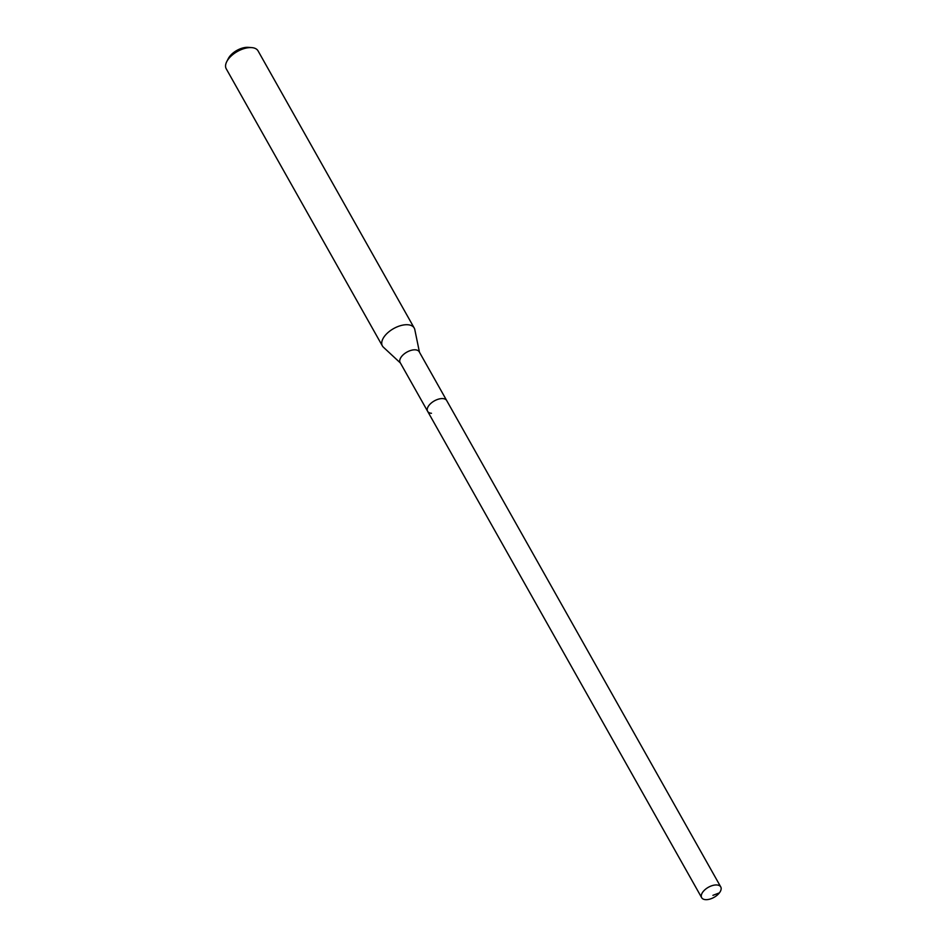 <?xml version="1.0" encoding="UTF-8"?>
<svg xmlns="http://www.w3.org/2000/svg" width="947" height="947" viewBox="0 0 947 947"><rect width="100%" height="100%" fill="white"/><g stroke="black" fill="none" stroke-linecap="round" stroke-linejoin="round"><path stroke-width="1.42" d="M705.527 899.65A10.95 5.777 -29.4 0 1 701.668 897.685A10.95 5.777 -29.4 0 1 705.385 889.34A10.95 5.777 -29.4 0 1 716.903 884.972A10.95 5.777 -29.4 0 1 720.762 886.937A10.95 5.777 -29.4 0 1 717.045 895.282A10.95 5.777 -29.4 0 1 705.527 899.65M442.853 398.592A10.95 5.777 150.6 0 0 431.335 402.972A10.95 5.777 150.6 0 0 427.618 411.318A10.95 5.777 -29.4 0 1 431.335 402.972A10.95 5.777 -29.4 0 1 442.853 398.592A10.95 5.777 -29.4 0 1 446.712 400.557A10.95 5.777 150.6 0 0 442.853 398.592M720.762 886.937L419.225 351.799A10.95 5.777 150.6 0 0 415.378 349.834A10.95 5.777 150.6 0 0 403.848 354.202A10.95 5.777 150.6 0 0 400.143 362.547L701.668 897.685M431.465 413.283A10.95 5.777 -29.4 0 1 427.618 411.318M400.38 362.973L383.405 347.218A18.253 9.624 -29.4 0 1 382.399 345.951A18.253 9.624 -29.4 0 1 388.59 332.042A18.253 9.624 -29.4 0 1 407.79 324.75A18.253 9.624 -29.4 0 1 414.218 328.029A18.253 9.624 -29.4 0 1 414.786 329.544L419.462 352.213M414.218 328.029L258.058 50.878A18.253 9.624 150.6 0 0 251.701 47.61A18.253 9.624 150.6 0 0 251.63 47.61A18.253 9.624 150.6 0 0 226.735 61.673A18.253 9.624 150.6 0 0 226.238 68.8L382.399 345.951M251.701 47.61L248.268 47.35A14.607 7.694 150.6 0 0 248.268 47.35A14.607 7.694 150.6 0 0 248.209 47.35A14.607 7.694 150.6 0 0 228.298 58.607L226.735 61.673M712.925 895.341L719.389 892.879"/></g></svg>
